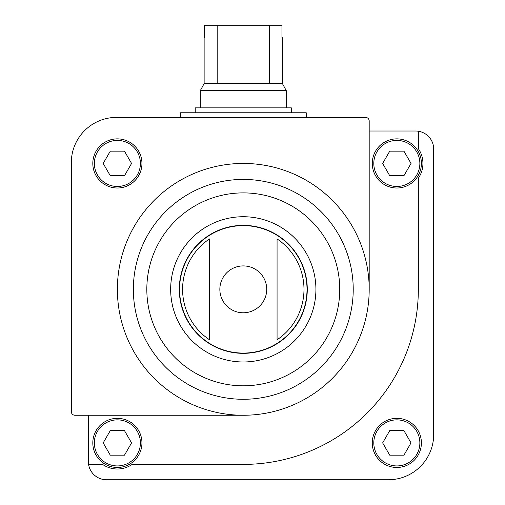 <?xml version="1.0" encoding="UTF-8"?>
<svg xmlns="http://www.w3.org/2000/svg" width="505" height="505" viewBox="0 0 505 505"><rect width="100%" height="100%" fill="white"/><g stroke="black" fill="none" stroke-linecap="round" stroke-linejoin="round"><path stroke-width="0.76" d="M88.375 415.262L88.375 461.633A18.117 18.117 0 0 0 88.583 464.398L102.572 464.398A26.102 26.102 0 0 0 132.184 464.398L243.29 464.398A175.046 175.046 0 0 0 418.329 289.352L418.329 178.252A26.102 26.102 0 0 0 418.329 148.634L418.329 131.224A18.117 18.117 0 0 0 415.565 131.016L369.193 131.016M88.583 464.398A18.117 18.117 0 0 0 106.492 479.75L388.389 479.75A45.299 45.299 0 0 0 433.688 434.452L433.688 149.133A18.117 18.117 0 0 0 418.329 131.224M92.813 163.443A24.568 24.568 0 0 1 129.665 142.164A24.568 24.568 0 0 1 129.665 184.716A24.568 24.568 0 0 1 92.813 163.443M74.948 415.262L243.29 415.262A125.909 125.909 0 0 1 117.381 289.352A125.909 125.909 0 0 1 243.29 163.443A125.909 125.909 0 0 1 369.193 289.352L369.193 121.017A3.636 3.636 0 0 0 365.557 117.381L116.611 117.381A45.299 45.299 0 0 0 71.312 162.673L71.312 411.625A3.636 3.636 0 0 0 74.948 415.262M209.506 238.916L209.506 339.783A60.701 60.701 0 0 1 209.506 238.916L209.506 339.783M277.068 339.783A60.701 60.701 0 0 0 277.068 238.916L277.068 339.783L277.068 238.916M372.267 442.898A24.568 24.568 0 0 1 409.119 421.624A24.568 24.568 0 0 1 409.119 464.177A24.568 24.568 0 0 1 372.267 442.898M179.294 289.352A63.99 63.99 0 0 1 275.282 233.935A63.99 63.99 0 0 1 275.282 344.77A63.99 63.99 0 0 1 179.294 289.352M243.29 415.262A125.909 125.909 0 0 0 369.193 289.352M92.813 442.898A24.568 24.568 0 0 1 129.665 421.624A24.568 24.568 0 0 1 129.665 464.177A24.568 24.568 0 0 1 92.813 442.898A24.568 24.568 0 0 1 129.665 421.624A24.568 24.568 0 0 1 129.665 464.177A24.568 24.568 0 0 1 92.813 442.898M372.267 163.443A24.568 24.568 0 0 1 409.119 142.164A24.568 24.568 0 0 1 409.119 184.716A24.568 24.568 0 0 1 372.267 163.443A24.568 24.568 0 0 1 409.119 142.164A24.568 24.568 0 0 1 409.119 184.716A24.568 24.568 0 0 1 372.267 163.443M411.019 163.443L403.924 151.159L389.74 151.159L382.651 163.443L389.74 175.727L403.924 175.727L411.019 163.443M403.924 430.613L389.74 430.613L382.651 442.898L389.74 455.182L403.924 455.182L411.019 442.898L403.924 430.613M124.47 151.159L110.286 151.159L103.197 163.443L110.286 175.727L124.47 175.727L131.565 163.443L124.47 151.159M131.565 442.898L124.47 430.613L110.286 430.613L103.197 442.898L110.286 455.182L124.47 455.182L131.565 442.898M180.335 117.381L180.335 112.773L306.245 112.773L306.245 117.381M269.399 25.25L269.399 83.596L282.44 83.596L282.44 37.534L281.954 37.534L281.954 25.25L204.62 25.25L204.62 37.534L204.134 37.534L204.134 83.596L200.296 90.666L200.296 107.855M217.175 25.25L217.175 83.596L204.134 83.596M282.44 83.596L286.278 90.666L200.296 90.666M269.399 83.596L217.175 83.596M286.278 90.666L286.278 107.855M291.347 112.773L291.347 107.855L195.227 107.855L195.227 112.773M219.852 289.352A23.438 23.438 0 0 1 243.29 265.914A23.438 23.438 0 0 1 266.722 289.352A23.438 23.438 0 0 1 243.29 312.784A23.438 23.438 0 0 1 219.852 289.352M179.559 289.352A63.731 63.731 0 0 1 275.156 234.162A63.731 63.731 0 0 1 275.156 344.543A63.731 63.731 0 0 1 179.559 289.352M170.665 289.352A72.619 72.619 0 0 1 279.6 226.461A72.619 72.619 0 0 1 279.6 352.244A72.619 72.619 0 0 1 170.665 289.352M146.822 289.352A96.468 96.468 0 0 1 291.518 205.813A96.468 96.468 0 0 1 291.518 372.892A96.468 96.468 0 0 1 146.822 289.352M133.358 289.352A109.932 109.932 0 0 1 298.253 194.147A109.932 109.932 0 0 1 298.253 384.558A109.932 109.932 0 0 1 133.358 289.352M373.801 163.443A23.034 23.034 0 0 1 408.349 143.496A23.034 23.034 0 0 1 408.349 183.391A23.034 23.034 0 0 1 373.801 163.443M373.801 442.898A23.034 23.034 0 0 1 408.349 422.95A23.034 23.034 0 0 1 408.349 462.845A23.034 23.034 0 0 1 373.801 442.898M94.347 163.443A23.034 23.034 0 0 1 128.895 143.496A23.034 23.034 0 0 1 128.895 183.391A23.034 23.034 0 0 1 94.347 163.443M94.347 442.898A23.034 23.034 0 0 1 128.895 422.95A23.034 23.034 0 0 1 128.895 462.845A23.034 23.034 0 0 1 94.347 442.898"/></g></svg>
